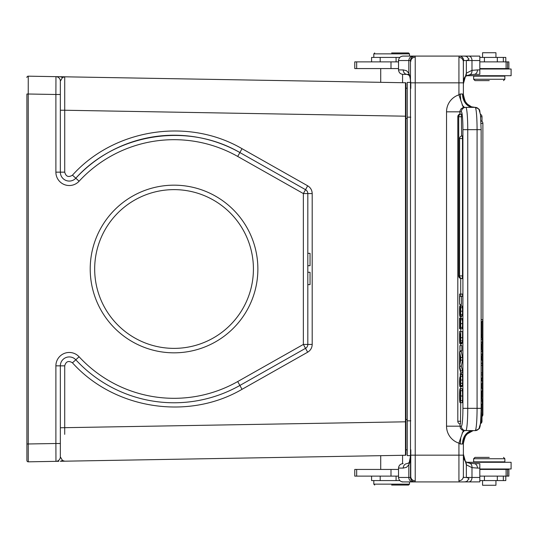 <?xml version="1.0" encoding="UTF-8"?>
<svg xmlns="http://www.w3.org/2000/svg" width="538" height="538" viewBox="0 0 538 538"><rect width="100%" height="100%" fill="white"/><g stroke="black" fill="none" stroke-linecap="round" stroke-linejoin="round"><path stroke-width="0.81" d="M391.644 485.041L408.591 485.041L391.644 485.041M391.644 52.959L408.591 52.959L391.644 52.959M413.097 56.087L414.912 56.087L415.228 57.196L415.228 82.839L463.386 82.839L463.386 61.44L463.386 94.749M463.386 442.653L463.386 443.446L463.386 442.653M463.386 94.553L462.498 93.982A13.376 10.713 -90 0 0 473.211 107.365L475.128 107.365L471.47 106.813L467.502 104.197C466.103 104.036 464.738 100.821 463.386 94.553A13.376 13.376 0 0 0 472.895 107.358M479.822 69.906L477.441 69.906A4.459 3.349 -90 0 1 474.092 74.365L479.822 74.345L479.822 56.107L479.822 57.418L479.822 56.107L479.371 56.087L409.479 56.087L409.479 53.854L373.809 53.854L373.809 57.418M463.332 477.199L463.386 476.56C463.07 479.102 461.584 480.515 458.927 480.811L459.25 481.913L479.822 481.893L479.822 463.655L474.092 463.635A4.459 3.349 90 0 1 477.441 468.094L479.822 468.094M409.257 75.407L407.131 74.365L408.927 74.513M458.927 480.811L458.927 455.161L415.228 455.161L415.228 480.844L414.926 481.913L413.123 481.913L414.926 481.913A4.459 4.438 -90 0 1 410.487 477.455L408.813 477.455L408.813 464.812C410.312 461.449 410.965 456.406 410.77 449.694C410.198 459.997 409.687 464.301 409.25 462.599M398.53 69.906L398.53 60.545L408.813 60.545L408.813 73.195L406.533 70.7L403.231 69.906L398.524 69.906C398.866 72.677 400.393 74.163 403.096 74.365L408.887 74.365M407.165 463.635L407.131 463.635A4.459 3.9 90 0 0 403.231 468.094L406.54 467.293L408.813 464.805L409.257 462.593L407.131 463.635M489.25 80.606L474.98 80.606L489.25 80.606M489.25 457.394L474.98 457.394L489.25 457.394M495.942 480.582L495.942 485.263L482.566 485.263L482.566 480.582M482.566 57.418L482.566 52.737L495.942 52.737L495.942 57.418M409.479 481.913L409.479 484.146L373.809 484.146L373.809 480.582M497.32 476.123L497.32 480.582L503.326 480.582L503.326 476.123M497.32 480.582L484.429 480.582L484.429 476.123M479.822 480.582L484.429 480.582M399.835 480.582L371.583 480.582L371.583 476.123L371.583 480.582M505.794 476.123L505.794 480.582L503.326 480.582M371.583 57.418L371.583 61.877L371.583 57.418L396.076 57.418L396.076 61.877M399.835 57.418L396.076 57.418M503.326 61.877L503.326 57.418L479.822 57.418M503.326 57.418L505.794 57.418L505.794 61.877M402.572 74.338L402.572 82.704M479.822 68.568L508.867 68.568L508.867 61.877L479.822 61.877M398.53 61.877L354.764 61.877L354.764 68.568L398.53 68.568M398.53 469.432L354.764 469.432L354.764 476.123L398.53 476.123M479.822 476.123L508.867 476.123L508.867 469.432L479.822 469.432M462.498 93.982L460.293 93.982L458.927 94.849A17.902 17.835 0 0 0 446.533 111.823L446.533 426.177L461.355 426.177A17.835 1.553 -90 0 0 462.915 408.342L462.915 129.658A17.835 1.553 -90 0 0 461.355 111.823A4.459 4.445 -90 0 1 465.8 107.365L463.326 107.492L461.106 108.757L459.943 110.983L459.862 114.123M462.915 129.658L467.744 129.658A22.293 1.944 -90 0 0 465.8 107.365L475.128 107.365A22.293 1.944 90 0 1 477.071 129.658L477.071 408.342A22.293 1.944 90 0 1 475.128 430.635L478.403 429.277L479.143 428.342L480.421 423.715A2.677 2.677 0 0 0 481.994 421.274L481.086 421.274M463.386 476.56L463.386 443.446A13.376 13.376 0 0 1 472.895 430.642M463.386 88.306L463.339 60.794L461.833 58.205L458.927 57.189L459.25 56.087A4.459 4.412 90 0 1 463.662 60.545L471.987 60.545L471.987 70.357L466.352 73.155M463.386 455.161L458.927 455.161L458.927 443.151L460.286 444.018L462.498 444.018A13.376 10.713 90 0 1 473.211 430.635M462.498 444.018L463.386 443.446C464.812 437.051 466.197 433.823 467.549 433.756L473.023 430.676M459.25 481.913L414.926 481.913M463.386 476.507L463.662 477.455L466.352 477.455C471.564 478.867 467.145 479.761 467.414 480.79C467.051 481.591 465.363 481.967 462.337 481.913M463.386 454.193L466.352 464.852L466.352 477.455L479.822 477.455M460.293 444.018L460.77 437.676L463.319 430.501L475.128 430.635A4.459 4.445 90 0 0 479.573 426.177M462.129 433.009L464.355 430.676M446.533 426.177A17.902 17.835 0 0 0 458.927 443.151L460.77 437.676M459.862 423.877L460.36 428.214L461.759 429.795L463.319 430.501M479.822 56.107L414.912 56.087A4.459 4.438 90 0 0 410.474 60.545L410.487 477.455M415.228 480.844A4.459 4.284 180 0 1 410.77 476.567L410.77 455.161L415.228 455.161L415.228 82.839L410.77 82.839M403.096 463.635C400.386 463.837 398.866 465.323 398.517 468.094L398.53 477.455L408.813 477.455A4.459 4.311 -90 0 0 413.123 481.913L403.09 481.913C400.393 481.718 398.866 480.232 398.517 477.462M479.822 481.893L479.371 481.913M466.352 464.845L471.987 467.643L477.441 468.094M469.412 463.225A4.459 3.154 99.3 0 1 469.519 463.238L465.41 461.624L466.372 463.487L466.352 464.852M469.587 463.252A4.459 3.154 99.3 0 1 471.987 467.643L471.987 477.455A4.459 3.174 90 0 1 468.813 481.913M462.337 56.087C465.35 56.039 467.045 56.416 467.414 57.21C467.374 58.42 471.436 59.019 466.352 60.545L466.352 73.148L463.386 83.78M463.386 61.487L463.662 60.545M398.517 60.538C398.866 57.774 400.386 56.288 403.096 56.087L413.123 56.087C410.541 56.389 409.095 57.875 408.779 60.545L410.474 60.545M415.228 57.196A4.459 4.277 180 0 0 410.77 61.467M460.299 93.989L460.77 100.31L463.326 107.499M462.115 104.95L464.361 107.365M460.387 386.318L462.169 386.318A4.459 0.39 -90 0 0 462.384 385.464A4.613 0.403 -90 0 0 462.512 383.318A9.576 0.834 -90 0 0 462.552 380.07A7.081 0.619 -90 0 0 462.465 376.264L462.203 374.529L460.427 374.529L460.185 376.318A14.143 1.231 -90 0 0 460.104 379.882A14.714 1.284 90 0 1 460.03 383.264L459.903 384.401L459.761 383.372A5.669 0.491 90 0 1 459.708 380.534A5.864 0.511 90 0 1 459.768 377.515L459.56 381.133A7.566 0.659 -90 0 0 459.647 384.905L459.916 386.681L460.165 384.757A13.975 1.217 -90 0 0 460.252 380.991A13.275 1.157 90 0 1 460.32 377.649L460.434 376.808L460.575 377.743A4.687 0.41 90 0 1 460.622 380.238A5.104 0.444 90 0 1 460.575 382.901L460.387 386.318A4.459 0.39 -90 0 0 460.609 385.464A4.613 0.403 -90 0 0 460.736 383.318A9.576 0.834 -90 0 0 460.77 380.07A7.081 0.619 -90 0 0 460.689 376.264L460.427 374.529M459.916 386.681L461.826 386.318M461.752 374.529L461.752 373.95L459.977 373.95M460.555 114.177L460.481 114.049A2.677 2.677 0 0 0 457.811 116.726L457.811 421.274A2.677 2.677 0 0 0 460.481 423.951L460.716 402.666M460.716 388.644L460.716 386.681M460.716 373.95L460.716 372.686M460.716 351.63L460.716 350.789M460.716 345.517L460.716 343.822M460.716 331.489L460.716 328.752M460.716 318.052L460.716 316.505M460.716 305.759L460.716 304.353M460.716 294.078L460.716 278.502M461.611 135.98L461.375 114.049A2.677 2.677 0 0 0 458.706 116.726L457.818 116.726M462.505 275.913L462.505 138.575L459.593 138.575L459.593 275.913A2.677 2.677 0 0 0 462.27 278.59L462.505 275.913L458.712 275.913A2.677 2.677 0 0 0 461.375 278.59L461.449 278.455M462.505 138.575L462.27 135.899A2.677 2.677 0 0 0 459.593 138.575M460.75 296.357L462.525 296.357L462.525 294.078L459.58 294.078L459.58 304.353L459.728 296.357L460.75 296.357L460.75 294.078M459.728 304.353L461.51 304.353L461.51 296.357M460.185 313.6L460.414 315.927L462.209 315.927L462.424 314.616A5.763 0.504 -90 0 0 462.512 311.179A5.864 0.511 -90 0 0 462.431 307.743L462.169 306.129L460.353 306.129L460.266 312.571A6.96 0.605 90 0 1 460.239 309.901L460.098 309.901A14.856 1.298 90 0 1 460.077 312.464L459.903 314.38L459.701 311.186L459.943 305.766A4.223 0.37 -90 0 0 459.929 305.759A4.223 0.37 -90 0 0 459.654 307.211A5.965 0.518 -90 0 0 459.56 311.031A6.362 0.551 -90 0 0 459.654 315.039L459.909 316.505L460.185 313.546M461.685 316.505L459.909 316.505L461.685 316.505L461.853 315.927M461.718 306.129L461.718 305.766A4.223 0.37 -90 0 0 461.705 305.759A4.223 0.37 -90 0 0 461.691 305.766L459.943 305.766M462.155 328.752L462.418 327.353A6.126 0.531 -90 0 0 462.512 323.62A5.716 0.498 -90 0 0 462.404 319.821A4.459 0.39 -90 0 0 462.129 318.449A4.459 0.39 -90 0 0 462.095 318.469M462.162 328.752L460.4 328.752L460.642 327.353A6.126 0.531 -90 0 0 460.73 323.62A5.716 0.498 -90 0 0 460.629 319.821A4.459 0.39 -90 0 0 460.346 318.449A4.459 0.39 -90 0 0 460.32 318.469L460.239 325.779A10.316 0.901 90 0 1 460.104 323.069A11.184 0.975 -90 0 0 459.889 319.216A5.716 0.498 -90 0 0 459.587 318.052A5.716 0.498 -90 0 0 459.58 318.052L459.58 328.711L459.855 321.401A16.207 1.412 90 0 1 459.997 324.495A10.807 0.941 -90 0 0 460.165 327.642L460.387 328.752L462.182 328.752L460.387 328.752M461.55 318.449A5.716 0.498 -90 0 0 461.362 318.052L459.593 318.052L461.362 318.052M460.205 340.89L460.447 343.083L462.223 343.076L462.492 340.803A8.978 0.78 -90 0 0 462.525 337.703L462.525 331.489L459.58 331.489L459.58 338.402A6.597 0.572 -90 0 0 459.674 342.585L459.916 343.822L460.205 340.843M461.691 343.822L459.916 343.822L461.691 343.822L461.88 343.076M460.084 350.789L461.86 350.789L461.86 345.517L459.929 345.517L459.929 350.789L460.084 345.517M459.58 366.022L461.362 366.022L462.525 360.164L462.525 357.494L461.362 351.63L459.58 351.63L459.58 366.022L460.75 360.164L460.75 357.494L459.58 351.63M460.75 372.8L462.525 372.8L462.525 370.85L461.335 366.284L459.56 366.284L459.56 368.227L460.75 372.8L460.75 370.85L459.56 366.284M460.662 400.628A7.962 0.693 -90 0 0 460.77 396.015A7.471 0.652 -90 0 0 460.609 390.696A6.88 0.599 -90 0 0 460.185 388.644A6.88 0.599 -90 0 0 460.151 388.658A6.523 0.572 -90 0 0 460.118 388.644L461.9 388.644A6.523 0.572 -90 0 0 461.9 388.644A6.523 0.572 -90 0 0 461.886 388.644M462.445 400.628A7.962 0.693 -90 0 0 462.545 396.015A7.471 0.652 -90 0 0 462.391 390.696A6.88 0.599 -90 0 0 461.96 388.644A6.88 0.599 -90 0 0 461.927 388.658M462.155 402.666A4.459 0.39 -90 0 0 462.438 400.615L460.662 400.615A4.459 0.39 -90 0 1 460.38 402.666L460.017 402.653L460.017 400.373A4.613 0.403 90 0 1 459.782 398.806A4.802 0.417 90 0 1 459.708 395.78A4.687 0.41 90 0 1 459.835 392.215A5.42 0.471 90 0 1 460.138 390.918A5.42 0.471 90 0 1 460.165 390.931A5.367 0.471 90 0 1 460.192 390.924A5.367 0.471 90 0 1 460.501 392.236A4.936 0.43 90 0 1 460.622 395.894A5.42 0.471 90 0 1 460.562 398.813L460.38 402.666L462.155 402.666M481.14 334.051L482.357 339.364L482.357 342.208L481.409 346.741L482.357 351.375L482.357 354.219L481.14 359.532M481.14 360.104L482.357 360.104L482.357 378.1L481.14 378.1M481.14 380.837L482.357 380.837L482.357 383.688L481.14 383.688M481.14 388.261L482.357 388.261L482.357 391.113L481.14 391.113M481.429 391.113L482.357 404.159L481.14 404.159M481.14 339.364L482.357 339.364M481.14 354.219L482.357 354.219M481.14 351.375L482.357 351.375M481.14 342.208L482.357 342.208M481.14 363.278L482.357 363.278M481.14 374.925L482.357 374.925M481.14 372.955L482.021 372.955M481.14 365.255L482.021 365.255M481.14 401.012L482.357 401.012M458.927 57.189L458.927 94.849L460.77 100.31M462.203 315.927L460.42 315.927L460.649 314.616A5.763 0.504 -90 0 0 460.73 311.179A5.864 0.511 -90 0 0 460.649 307.743L460.394 306.129M462.223 343.083L460.447 343.083L460.716 340.803A8.978 0.78 -90 0 0 460.743 337.703L462.525 337.703M460.75 337.703L460.75 331.489M460.111 338.22A7.471 0.652 90 0 1 460.098 339.834L459.923 341.549L459.768 340.581A7.593 0.659 90 0 1 459.734 337.387L459.728 333.768L460.111 333.768L460.111 338.22M460.595 337.844A4.075 0.356 90 0 1 460.555 340.083L460.414 340.796L460.272 339.404A7.324 0.639 90 0 1 460.259 338.005L460.259 333.768L460.602 333.768L460.602 337.844M460.575 358.833L460.071 361.227L460.071 356.425L460.575 358.833M460.118 388.644A6.523 0.572 -90 0 0 459.708 390.669A7.471 0.652 -90 0 0 459.56 395.719A7.687 0.672 -90 0 0 459.613 399.135A6.362 0.551 -90 0 0 459.761 401.395M459.761 401.402A6.254 0.545 -90 0 0 460.017 402.653M460.353 307.877L459.943 307.877M460.091 311.186L459.701 311.186M460.575 309.901L460.239 309.901M462.512 311.179L460.73 311.179M462.424 314.616L460.649 314.616M462.404 319.821L460.629 319.821M462.512 323.62L460.73 323.62M462.418 327.353L460.642 327.353M460.34 328.711L459.721 328.711M460.32 319.216L459.889 319.216M462.492 340.803L460.716 340.803M460.111 333.768L459.728 333.768M460.111 337.387L459.734 337.387M460.602 333.768L460.259 333.768M462.525 357.494L460.75 357.494M462.525 360.164L460.75 360.164M462.525 370.85L460.75 370.85M460.145 377.515L459.768 377.515M460.098 380.534L459.708 380.534M462.552 380.07L460.77 380.07M462.384 385.464L460.609 385.464M460.494 392.215L459.835 392.215M460.622 395.78L459.708 395.78M460.562 398.806L459.782 398.806M460.387 400.373L460.017 400.373M462.391 390.696L460.609 390.696M462.545 396.015L460.77 396.015M477.441 69.906L471.987 70.357A4.459 3.154 -99.3 0 1 469.587 74.748M469.412 74.775A4.459 3.154 -99.3 0 0 469.519 74.762L465.41 76.376L466.372 74.513L466.352 73.148M407.131 74.365A4.459 3.9 -90 0 1 403.231 69.906M409.23 75.414C410.212 76.685 410.723 81.05 410.77 88.521C410.971 81.702 410.312 76.591 408.786 73.188M489.25 76.147L504.859 76.147L504.859 79.268L473.642 79.268L473.642 76.147L489.25 76.147M489.25 458.732L504.859 458.732L504.859 461.853L473.642 461.853L473.642 458.732L489.25 458.732M410.622 82.388L407.253 82.388L407.253 455.612L410.629 455.612L409.23 462.586M94.675 269A79.368 79.368 0 0 0 213.734 337.736A79.368 79.368 0 0 0 213.734 200.264A79.368 79.368 0 0 0 94.675 269M60.343 76.732L62.542 77.506L60.343 76.732L55.959 76.658L55.885 94.493L28.238 94.009L28.258 76.174L55.959 76.658A4.459 4.459 0 0 1 60.343 81.117L62.522 77.506L64.721 76.806L60.337 76.732M64.721 76.806L64.721 110.243L405.477 116.195L405.477 82.758L64.721 76.806L64.708 103.652M60.343 110.243L64.721 110.243L64.721 172.153L60.343 172.153A8.917 8.917 0 0 0 75.811 178.206L79.086 181.232A13.376 13.376 0 0 1 55.885 172.153L60.343 172.153L60.343 81.117A4.459 4.459 0 0 0 55.959 76.658M90.216 269A83.827 83.827 0 0 1 215.96 196.404A83.827 83.827 0 0 1 215.96 341.596A83.827 83.827 0 0 1 90.216 269M405.914 116.195L405.914 454.798A0.444 0.444 0 0 1 405.477 455.242L405.477 116.195L405.914 116.195L405.914 83.202A0.444 0.444 0 0 0 405.477 82.758A0.444 0.444 0 0 1 405.914 83.202M407.253 449.815L405.914 449.815M405.914 88.185L407.253 88.185M26.9 94.009L26.9 460.488A1.338 1.338 0 0 0 28.258 461.826A1.338 1.338 0 0 1 26.9 460.488A1.338 1.338 0 0 0 28.258 461.826L28.238 94.009L26.9 94.009M28.238 460.488L28.258 461.826A1.338 1.338 0 0 1 26.9 460.488M60.343 461.268L62.536 460.501L60.343 456.883A4.459 4.459 0 0 1 55.959 461.342L28.258 461.826M62.536 460.501L64.721 461.194L60.337 461.268L405.477 455.242M307.669 185.805L242.006 148.676C188.085 117.21 114.211 128.757 72.455 175.18L75.811 178.206A133.767 133.767 0 0 1 239.894 152.557L305.55 189.685L307.669 185.805C310.567 187.58 312.074 190.17 312.195 193.566L312.195 344.434C312.074 347.83 310.567 350.42 307.669 352.195L303.358 344.434L303.358 193.566L305.55 189.685A4.459 4.459 0 0 1 307.817 193.566L307.817 344.434A4.459 4.459 0 0 1 305.55 348.315L239.894 385.443A133.767 133.767 0 0 1 75.811 359.794A8.917 8.917 0 0 0 60.343 365.847L60.343 456.883A4.459 4.459 0 0 1 55.959 461.342L55.885 443.507L26.9 443.991M75.811 178.206C116.215 133.283 187.708 122.106 239.894 152.557L237.695 156.437L303.358 193.566L312.195 193.566M64.708 434.348L64.721 365.847L55.885 365.847L55.885 443.507L60.343 443.507M307.817 265.705L310.043 265.705L310.043 253.351L307.817 253.351M307.817 272.289L310.043 272.289L310.043 284.615L307.817 284.615M28.258 76.174A1.338 1.338 0 0 0 26.9 77.512M479.822 69.012L511.1 69.012L511.1 75.703L467.401 75.703L467.401 75.266L465.41 76.376M467.401 462.734L467.401 462.297L511.1 462.297L511.1 468.988L479.822 468.988M479.573 111.823A4.459 4.445 -90 0 0 475.128 107.365C481.517 109.51 478.981 110.404 480.468 114.668L481.14 129.658L467.744 129.658L467.744 408.342L481.14 408.342C480.831 420.904 480.326 427.239 479.627 427.354C480.091 428.302 478.591 429.398 475.128 430.635M481.994 416.58A2.677 2.677 0 0 0 482.889 414.583L481.994 414.583M396.076 476.123L396.076 480.582M380.191 480.582L380.191 476.123M497.32 57.418L497.32 61.877M484.429 61.877L484.429 57.418M380.191 61.877L380.191 57.418M507.542 61.877L507.542 68.568M506.083 61.877L506.083 68.568M390.991 61.877L390.991 68.568M356.667 61.877L356.667 68.568M390.991 469.432L390.991 476.123M506.083 469.432L506.083 476.123M356.667 476.123L356.667 469.432M507.542 469.432L507.542 476.123M461.355 111.823L446.533 111.823M460.716 421.274L457.818 421.274M458.712 275.913L458.706 116.726L461.611 116.726M461.355 426.177A4.459 4.445 90 0 0 465.8 430.635A22.293 1.944 -90 0 0 467.744 408.342L462.915 408.342M481.14 319.612L482.889 319.612L482.889 414.583M481.046 123.417L482.889 123.417L482.889 319.612A2.677 2.677 0 0 1 481.14 322.121M480.676 116.726L481.994 116.726L481.994 121.42M480.676 421.274L481.1 421.274L481.1 412.532M462.431 307.743L460.649 307.743M460.589 323.069L460.104 323.069M462.384 342.471L460.602 342.471M460.602 338.005L460.259 338.005M462.465 376.264L460.689 376.264M462.512 383.318L460.736 383.318M460.622 380.991L460.252 380.991M461.765 386.593L459.983 386.593M468.813 56.087A4.459 3.174 90 0 1 471.987 60.545L479.822 60.545M398.524 468.094L403.231 468.094M409.304 75.36L408.799 73.276M410.77 420.83L407.253 420.83M410.77 117.17L407.253 117.17M60.343 94.493L55.885 94.493L55.885 172.153M312.195 344.434L303.358 344.434L237.695 381.563A129.308 129.308 0 0 1 79.086 356.768A13.376 13.376 0 0 0 55.885 365.847M79.086 181.232A129.308 129.308 0 0 1 237.695 156.437M72.455 175.18C68.534 177.607 65.952 176.599 64.721 172.153M60.343 427.757L405.914 421.805M407.253 118.508L405.914 118.508M405.914 419.492L407.253 419.492M79.086 356.768L75.811 359.794A133.767 133.767 0 0 0 239.894 385.443L242.006 389.324L307.669 352.195M237.695 381.563L239.894 385.443M307.817 344.434A4.459 4.459 0 0 1 305.55 348.315M242.006 148.676L239.894 152.557M64.721 365.847C65.952 361.401 68.534 360.393 72.455 362.82L75.811 359.794M72.455 362.82C114.211 409.243 188.085 420.79 242.006 389.324M465.868 102.307L467.549 104.244L471.382 106.78M471.49 106.82L473.03 107.324M472.498 430.81L471.57 431.146M470.932 431.429L470.313 431.738M469.728 432.081L469.27 432.377M481.994 421.274L481.994 404.159M481.994 397.125L481.994 391.113M481.994 388.261L481.994 383.688M481.994 380.837L481.994 378.1M481.994 360.104L481.994 355.88M481.994 349.592L481.994 343.957M481.994 337.703L481.994 321.603M481.994 116.726A2.677 2.677 0 0 0 480.421 114.285L479.136 109.651L478.396 108.71L475.128 107.365M465.404 461.617L464.065 459.143L463.386 453.83L464.065 459.143L465.404 461.617M407.327 74.365L408.779 74.789M408.934 74.937L409.243 75.394M463.413 83.605L463.574 81.48M463.695 80.559L463.837 79.792M464.321 78.097L464.691 77.317M465.094 76.726L464.065 78.857L463.386 84.17M408.591 485.041L409.479 484.146M374.704 485.041L373.809 484.146M380.722 455.673L380.722 469.432M402.572 455.296L402.572 463.662M374.704 52.959L373.809 53.854M408.591 52.959L409.479 53.854M380.722 68.568L380.722 82.327M481.14 129.658L481.14 408.342M482.889 123.417A2.677 2.677 0 0 0 480.945 120.842M480.508 422.949A2.677 2.677 0 0 0 481.1 421.274M459.929 305.759L461.705 305.759M460.346 318.449L462.129 318.449M460.185 388.644L461.96 388.644M474.092 74.365L469.533 74.762M469.533 463.238L474.092 463.635M413.123 481.913L402.068 481.913M503.521 80.606L504.859 79.268M474.98 80.606L473.642 79.268M499.95 76.147L499.95 75.703M499.95 69.012L499.95 68.568M478.551 76.147L478.551 75.703M474.98 457.394L473.642 458.732M503.521 457.394L504.859 458.732M499.95 469.432L499.95 468.988M499.95 462.297L499.95 461.853M478.551 462.297L478.551 461.853M58.83 461.295L55.972 461.342M511.1 69.012L511.1 75.703M511.1 468.988L511.1 462.297"/></g></svg>
